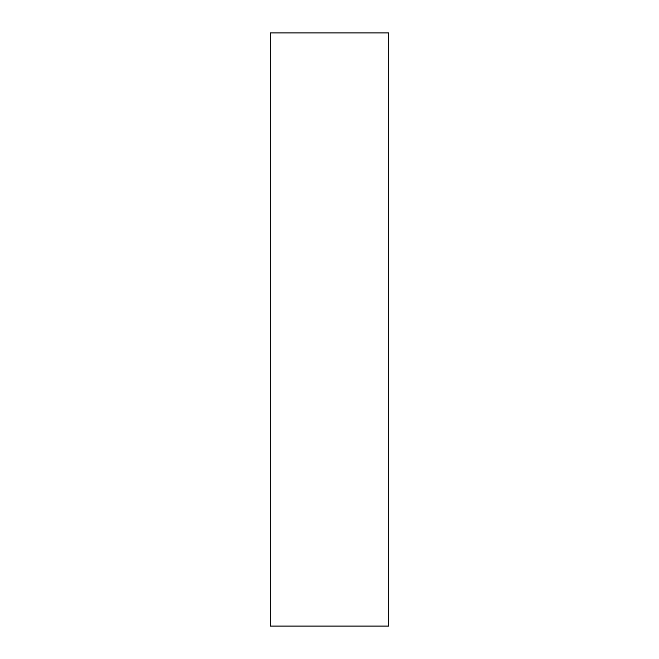<?xml version="1.0" encoding="UTF-8"?>
<svg xmlns="http://www.w3.org/2000/svg" width="659" height="659" viewBox="0 0 659 659"><rect width="100%" height="100%" fill="white"/><g stroke="black" fill="none" stroke-linecap="round" stroke-linejoin="round"><path stroke-width="0.99" d="M388.81 329.5L388.81 626.05L270.19 626.05L270.19 32.95L388.81 32.95L388.81 329.5"/></g></svg>

